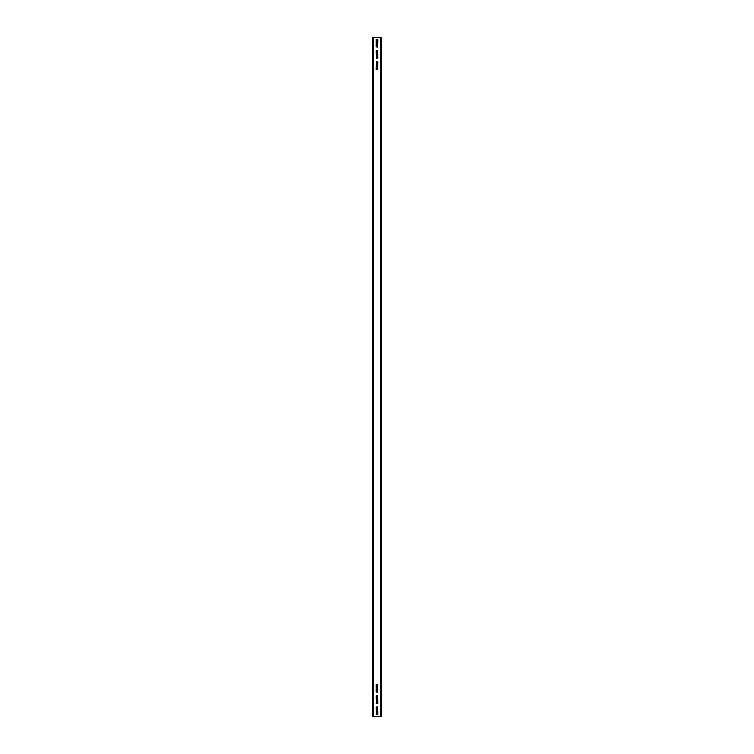 <?xml version="1.0" encoding="UTF-8"?>
<svg xmlns="http://www.w3.org/2000/svg" width="754" height="754" viewBox="0 0 754 754"><rect width="100%" height="100%" fill="white"/><g stroke="black" fill="none" stroke-linecap="round" stroke-linejoin="round"><path stroke-width="1.13" d="M377.622 50.49L377.792 58.237L376.378 58.407L376.208 50.659L377.792 50.659M377.792 46.927L376.208 46.927L376.208 39.34L377.792 39.34L377.622 47.097M376.378 69.726L377.745 69.67L376.208 69.556L376.378 61.809L377.792 61.979L377.622 69.726M377.622 684.274L377.622 692.191L376.208 692.021L376.208 684.444L377.745 684.33L376.378 684.274M376.378 703.51L376.208 695.763L377.622 695.593L377.792 703.341L376.208 703.341M376.378 714.83L376.208 707.073L377.622 706.903L377.792 714.66L376.208 714.66M373.664 37.7L381.524 37.7L381.524 716.3L372.476 716.3L372.476 37.7L373.664 37.7L373.664 716.3M373.004 716.3L373.004 37.7M380.996 37.7L380.996 716.3M376.208 691.06L377.792 691.06M376.208 688.289L377.792 688.289M377.792 687.045L376.208 687.045M376.208 68.595L377.792 68.595M380.336 37.7L380.336 716.3M381.251 716.3L381.251 37.7M372.749 37.7L372.749 716.3M373.221 37.7L373.221 716.3M380.779 716.3L380.779 37.7"/></g></svg>
